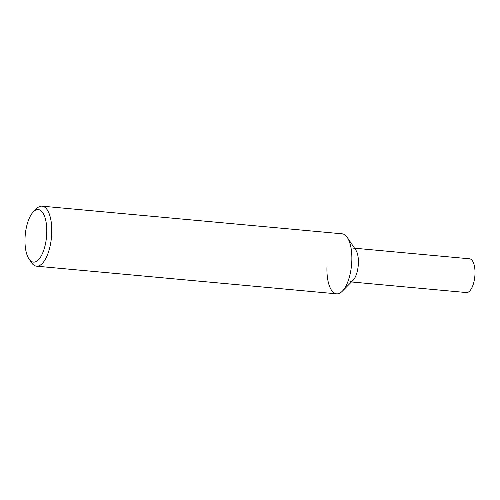 <?xml version="1.0" encoding="UTF-8"?>
<svg xmlns="http://www.w3.org/2000/svg" width="500" height="500" viewBox="0 0 500 500"><rect width="100%" height="100%" fill="white"/><g stroke="black" fill="none" stroke-linecap="round" stroke-linejoin="round"><path stroke-width="0.75" d="M28.994 258.962L31.444 262.581A30.137 12.212 -84.7 0 0 36.544 266.181A30.137 12.212 -84.7 0 0 51.744 232.844A30.137 12.212 -84.7 0 0 42.075 206.163A30.137 12.212 -84.7 0 0 36.4 208.775L33.331 211.881A26.369 10.681 95.3 0 1 46.756 232.944A26.369 10.681 95.3 0 1 40.194 257.65A26.369 10.681 95.3 0 1 28.994 258.962A26.369 10.681 95.3 0 1 25 238.769A26.369 10.681 95.3 0 1 33.331 211.881M42.075 206.163L342.163 233.819A30.137 12.212 95.3 0 1 351.831 260.5A30.137 12.212 95.3 0 1 336.631 293.837L36.544 266.181M342.306 291.225L353.038 280.344A16.95 6.869 -84.7 0 0 358.394 263.062A16.95 6.869 -84.7 0 0 355.825 250.081L347.262 237.419A30.137 12.212 95.3 0 1 351.831 260.5A30.137 12.212 95.3 0 1 342.306 291.225A30.137 12.212 95.3 0 1 326.962 267.156M349.844 281.812A16.95 6.869 -84.7 0 0 358.394 263.062A16.95 6.869 -84.7 0 0 352.956 248.05M351.444 281.962L466.45 292.556A16.95 6.869 -84.7 0 0 475 273.806A16.95 6.869 -84.7 0 0 469.562 258.8L354.556 248.2"/></g></svg>
